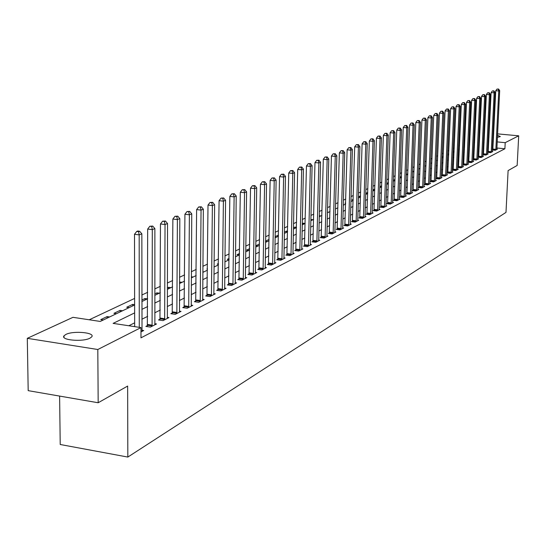 <?xml version="1.0" encoding="UTF-8"?>
<svg xmlns="http://www.w3.org/2000/svg" width="546" height="546" viewBox="0 0 546 546"><rect width="100%" height="100%" fill="white"/><g stroke="black" fill="none" stroke-linecap="round" stroke-linejoin="round"><path stroke-width="0.82" d="M497.495 135.36L500.334 136.555L497.399 137.326M493.495 137.421L492.895 137.408M488.977 137.101L488.336 137.012M89.981 338.179C82.712 342.165 60.292 340.131 63.984 335.845L65.895 334.425C73.321 330.528 95.284 332.521 91.789 336.8L89.981 338.179M59.61 396.082L60.217 444.499L127.832 457.063L505.992 212.394L508.108 170.584L517.164 165.452L518.7 135.811L505.2 142.663L497.174 141.912M127.832 457.063L127.641 386.056L98.178 402.75L28.187 390.649L27.3 338.329L72.973 317.322L100.246 321.444L134.616 305.002M459.52 145.489L458.565 145.939M454.231 147.98L453.221 148.457M448.839 150.519L447.768 151.024M443.345 153.105L442.212 153.638M437.735 155.74L436.547 156.306M432.022 158.436L430.767 159.023M426.187 161.179L424.863 161.8M420.236 163.984L418.843 164.633M414.161 166.837L412.701 167.526M407.964 169.758L406.422 170.482M401.631 172.741L400.013 173.498M395.168 175.785L393.468 176.583M388.561 178.89L386.78 179.73M381.811 182.071L379.948 182.944M374.918 185.312L372.959 186.234M367.868 188.636L365.813 189.599M360.66 192.028L358.51 193.038M353.282 195.495L351.037 196.553M345.741 199.044L343.386 200.157M338.029 202.675L335.565 203.835M330.132 206.395L327.552 207.61M322.044 210.203L319.342 211.473M313.759 214.1L310.94 215.431M305.282 218.093L302.327 219.485M296.587 222.188L293.495 223.642M287.681 226.378L284.446 227.9M278.542 230.678L275.164 232.268M269.171 235.087L265.643 236.752M259.562 239.612L255.869 241.352M249.693 244.26L245.837 246.075M239.564 249.024L235.531 250.921M229.163 253.924L224.945 255.91M218.482 258.954L214.066 261.029M207.494 264.121L202.88 266.291M196.205 269.437L191.373 271.71M184.589 274.904L179.538 277.279M172.638 280.528L167.349 283.019M160.333 286.322L154.805 288.923M147.666 292.287L141.878 295.011M134.609 298.43L89.244 319.785M464.073 137.456L464.974 137.039M469.219 135.087L470.065 134.698M474.262 132.767L475.061 132.398M464.619 144.956L463.745 144.874M103.276 319.99L100.757 319.615L107.125 316.578L109.637 316.953M116.421 313.704L113.923 313.336L120.113 310.387L122.591 310.756M129.184 307.603L126.72 307.241L132.726 304.375L134.616 304.654M147.42 298.88L144.99 298.532L141.878 300.02M159.323 293.188L156.92 292.854L154.798 293.864M170.898 287.653L168.523 287.326L167.335 287.885M182.159 282.268L179.511 282.084M193.127 277.02L191.346 276.781M203.808 271.915L202.832 271.785M207.453 269.069L206.961 269.007L207.453 268.775M218.427 264.257L217.247 264.107L218.434 263.541M229.102 259.562L227.279 259.33L229.115 258.456M239.278 254.955L237.053 254.668L239.51 253.501M248.792 250.402L246.587 250.123L249.631 248.676M258.074 245.966L255.897 245.693L259.493 243.98M267.13 241.632L265.561 241.441M269.096 239.401L265.568 241.079M275.969 237.408L275.075 237.292M278.46 235.203L275.088 236.548M287.578 231.197L286.568 231.074L284.364 232.125M296.478 227.279L294.929 227.088L293.414 227.812M302.211 224.856L305.159 223.444L303.098 223.198L302.238 223.607M313.131 219.635L310.845 219.506M320.911 215.909L319.239 215.718M328.528 212.271L327.436 212.141M335.974 208.709L335.435 208.647M343.263 205.221L345.604 204.102M345.625 203.289L345.024 203.221L345.632 202.928M353.153 199.972L352.095 199.856L353.173 199.338M360.517 196.724L359.015 196.553L360.544 195.83M365.663 194.512L367.711 193.53L365.793 193.325L367.751 192.397M374.324 190.37L372.836 190.213M374.795 189.039L372.843 189.967M380.808 187.271L379.811 187.162M381.688 185.749L379.825 186.643M387.162 184.234L386.629 184.173M388.431 182.61L386.657 183.381M395.031 179.709L393.345 180.2M401.481 176.863L399.89 177.081M407.807 174.072L406.292 174.024M413.998 171.328L412.564 171.185M419.813 168.612L418.7 168.502M425.409 165.936L424.706 165.868M443.188 156.804L442.56 156.743L443.202 156.443M448.675 154.381L447.72 154.293L448.703 153.822M454.054 152L453.071 151.904M454.088 151.256L453.078 151.733M459.336 149.665L458.401 149.57M459.377 148.737L458.422 149.188M464.298 147.345L463.636 147.277M464.564 146.267L463.663 146.69M134.63 312.899L113.111 323.382L140.977 327.593L140.984 337.831L504.9 148.765L496.874 148.007M493.004 147.645L492.403 147.584M488.493 147.215L487.851 147.154M483.811 148.737L483.108 149.085M478.992 151.133L478.248 151.508M474.092 153.583L473.293 153.979M469.103 156.067L468.25 156.49M464.018 158.606L463.11 159.057M458.831 161.193L457.876 161.664M453.549 163.827L452.538 164.326M448.164 166.51L447.092 167.042M442.676 169.246L441.543 169.813M437.073 172.038L435.885 172.632M431.36 174.884L430.112 175.512M425.539 177.791L424.215 178.453M419.594 180.753L418.202 181.449M413.527 183.777L412.066 184.507M407.336 186.869L405.801 187.633M401.01 190.022L399.399 190.827M394.553 193.243L392.861 194.083M387.96 196.526L386.186 197.413M381.224 199.891L379.361 200.819M374.338 203.324L372.386 204.293M367.301 206.832L365.254 207.849M360.101 210.422L357.958 211.486M352.743 214.087L350.498 215.206M345.215 217.84L342.868 219.014M337.517 221.683L335.053 222.911M329.634 225.614L327.061 226.897M321.56 229.634L318.871 230.978M313.295 233.756L310.483 235.162M304.832 237.981L301.883 239.448M296.157 242.301L293.079 243.837M287.271 246.737L284.05 248.341M278.16 251.283L274.788 252.962M268.809 255.938L265.288 257.698M259.22 260.722L255.542 262.558M249.385 265.629L245.529 267.547M239.278 270.666L235.258 272.672M228.91 275.839L224.699 277.934M218.25 281.149L213.848 283.347M207.303 286.609L202.696 288.909M196.041 292.226L191.23 294.628M184.459 298L179.429 300.512M172.55 303.938L167.281 306.565M160.285 310.053L154.777 312.803M147.659 316.352L141.892 319.226M134.65 322.836L128.801 325.757M140.977 331.934L143.721 330.528L141.899 330.248M147.529 325.546L145.857 326.399L150.43 327.088L156.531 323.955L154.764 323.696M160.142 319.123L158.524 319.949L163.042 320.618L168.967 317.581L167.247 317.328M172.393 312.885L170.823 313.691L175.286 314.339L181.04 311.391L179.375 311.152M184.295 306.825L182.767 307.603L187.182 308.237L192.772 305.371L191.161 305.146M195.864 300.935L194.376 301.692L198.744 302.313L204.184 299.522L202.614 299.304M207.118 295.209L205.671 295.939L209.992 296.546L215.274 293.837L213.752 293.625M218.059 289.633L216.653 290.349L220.925 290.943L226.064 288.302L224.583 288.097M228.706 284.213L227.334 284.91L231.565 285.483L236.568 282.917L235.128 282.726M239.073 278.931L237.735 279.613L241.919 280.173L246.792 277.675L245.393 277.491L245.482 278.351M249.167 273.792L247.864 274.454L252.006 275.007L256.75 272.57L255.385 272.393L255.473 273.225M258.995 268.782L257.732 269.431L261.827 269.97L266.455 267.595L265.124 267.424M268.577 263.909L267.349 264.537L271.396 265.063L275.907 262.749L274.611 262.585M277.921 259.152L276.72 259.76L280.726 260.278L285.121 258.026L283.865 257.862M287.025 254.511L285.858 255.112L289.824 255.61L294.11 253.412L292.881 253.262M295.912 249.986L294.765 250.573L298.696 251.064L302.88 248.921L301.679 248.771M304.579 245.577L303.46 246.144L307.357 246.628L311.432 244.533L310.264 244.39M313.035 241.264L311.95 241.823L315.8 242.294L319.785 240.254L318.646 240.11M321.301 237.06L320.236 237.606L324.051 238.063L327.941 236.07L326.829 235.94M329.361 232.951L328.323 233.483L332.105 233.934L335.899 231.989L334.814 231.859M337.244 228.945L336.227 229.456L339.967 229.9L343.68 228.003L342.622 227.873M344.942 225.02L343.953 225.525L347.652 225.962L351.283 224.106L350.245 223.983M352.463 221.191L351.494 221.683L355.166 222.113L358.708 220.291L357.705 220.175M359.821 217.445L358.872 217.929L362.51 218.345L365.977 216.571L364.987 216.455M367.014 213.779L366.086 214.25L369.69 214.667L373.082 212.926L372.113 212.817M374.051 210.196L373.143 210.66L376.713 211.063L380.03 209.364L379.088 209.255M380.931 206.695L380.043 207.146L383.579 207.541L386.827 205.876L385.906 205.774M387.667 203.262L386.8 203.706L390.301 204.095L393.482 202.464L392.581 202.368M394.26 199.904L393.413 200.341L396.881 200.723L399.993 199.126L399.112 199.031M400.716 196.621L399.884 197.045L403.323 197.42L406.367 195.857L405.507 195.761M407.036 193.4L406.217 193.816L409.63 194.185L412.612 192.656L411.773 192.567M413.226 190.247L412.428 190.656L415.806 191.018L418.727 189.523L417.902 189.435M419.294 187.162L418.509 187.558L421.86 187.913L424.72 186.445L423.914 186.363M425.232 184.132L424.467 184.528L427.791 184.876L430.596 183.436L429.804 183.354M431.06 181.17L430.303 181.552L433.599 181.893L436.35 180.487L435.572 180.405M436.766 178.262L436.029 178.638L439.298 178.972L441.987 177.593L441.229 177.518M442.362 175.409L441.639 175.778L444.881 176.112L447.522 174.754L446.778 174.679M447.857 172.618L447.147 172.98L450.354 173.3L452.948 171.976L452.218 171.901M453.235 169.874L452.545 170.229L455.726 170.55L458.271 169.246L457.555 169.178M458.517 167.185L457.835 167.533L460.995 167.847L463.493 166.571L462.79 166.503M463.704 164.544L463.035 164.885L466.168 165.199L468.611 163.943L467.929 163.875M468.789 161.957L468.134 162.292L471.239 162.599L473.641 161.363L472.966 161.302M473.778 159.412L473.136 159.739L476.214 160.046L478.576 158.838L477.914 158.77M478.678 156.92L478.05 157.241L481.108 157.535L483.422 156.354L482.773 156.286M483.49 154.47L482.869 154.784L485.906 155.078L488.179 153.911L487.544 153.849M488.22 152.061L487.605 152.375L490.615 152.662L492.847 151.515L492.226 151.454M492.287 150.007L495.242 150.286L497.44 149.16L496.826 149.106M492.861 149.7L492.287 149.986M98.178 402.75L97.809 349.508L27.3 338.329M479.142 132.2L479.873 132.269M483.879 132.637L484.561 132.698M488.527 133.06L489.168 133.115M493.086 133.477L493.686 133.531M497.563 133.879L518.7 135.811M504.9 148.765L505.2 142.663M140.977 327.593L97.809 349.508M488.438 134.896L489.086 134.862M493.018 134.896L493.618 134.93M484.097 142.615L483.394 142.963M479.279 144.963L478.535 145.332M474.378 147.352L473.58 147.741M469.383 149.788L468.536 150.198M464.298 152.266L463.397 152.703M459.111 154.791L458.155 155.255M453.828 157.364L452.818 157.862M448.437 159.992L447.372 160.51M442.949 162.667L441.816 163.22M437.346 165.397L436.152 165.977M431.633 168.182L430.378 168.796M425.805 171.021L424.481 171.662M419.854 173.921L418.468 174.597M413.786 176.877L412.326 177.587M407.589 179.893L406.053 180.644M401.262 182.978L399.652 183.763M394.806 186.125L393.113 186.95M388.206 189.339L386.425 190.206M381.463 192.629L379.6 193.537M374.576 195.987L372.618 196.935M367.533 199.413L365.479 200.416M360.326 202.928L358.183 203.972M352.962 206.511L350.716 207.61M345.434 210.183L343.079 211.329M337.721 213.936L335.264 215.138M329.832 217.786L327.259 219.042M321.758 221.717L319.062 223.034M313.486 225.751L310.667 227.122M305.016 229.88L302.068 231.313M296.335 234.104L293.25 235.613M287.435 238.445L284.213 240.015M278.317 242.888L274.945 244.533M268.96 247.447L265.431 249.167M259.357 252.122L255.671 253.917M249.508 256.92L245.659 258.797M239.401 261.848L235.367 263.814M229.013 266.912L224.802 268.966M218.345 272.106L213.936 274.256M207.378 277.45L202.771 279.695M196.11 282.944L191.284 285.292M184.514 288.595L179.47 291.052M172.584 294.403L167.308 296.976M160.306 300.389L154.784 303.078M147.659 306.552L141.885 309.364M493.297 141.55L492.697 141.496M488.786 141.134L488.144 141.073M478.76 140.424L479.156 140.233L478.767 140.199M474.727 139.824L473.948 139.749M469.853 139.373L469.028 139.291M464.892 138.909L464.011 138.827M141.878 301.529L147.659 298.764M154.798 295.352L160.319 292.711M167.335 289.36L172.611 286.834M179.504 283.538L184.555 281.122M191.332 277.88L196.157 275.573M202.832 272.386L207.446 270.174M214.005 267.035L218.42 264.926M224.877 261.841L229.095 259.821M235.456 256.777L239.489 254.852M245.755 251.856L249.611 250.013M255.781 247.058L259.473 245.297M265.547 242.39L269.076 240.704M275.061 237.838L278.44 236.227M284.343 233.401L287.565 231.859M293.386 229.074L296.471 227.6M310.817 220.741L313.636 219.39M319.219 216.721L321.915 215.431M327.416 212.804L329.996 211.568M335.428 208.975L337.892 207.794M350.894 201.576L353.139 200.498M358.36 198L360.51 196.976M372.802 191.093L374.761 190.158M379.791 187.756L381.654 186.862M386.623 184.487L388.397 183.64M393.304 181.292L395.004 180.48M399.849 178.16L401.467 177.389M406.258 175.095L407.794 174.365M412.53 172.099L413.991 171.396M418.673 169.158L420.065 168.496M424.692 166.284L426.017 165.65M430.589 163.459L431.845 162.858M436.37 160.695L437.558 160.128M442.035 157.985L443.161 157.446M447.59 155.33L448.655 154.818M453.037 152.73L454.047 152.245M458.381 150.17L459.336 149.713M463.615 147.666L464.523 147.236M468.761 145.209L469.608 144.799M473.805 142.793L474.604 142.41M406.456 175.007L406.49 173.935M400.511 177.846L400.552 176.768M394.451 180.746L394.492 179.654M388.267 183.702L388.308 182.596M311.056 220.625L311.084 219.396M303.071 224.447L303.098 223.198M294.901 228.351L294.929 227.088M286.548 232.35L286.568 231.074M277.989 236.438L278.016 235.149M179.805 283.394L179.811 281.941M168.516 288.793L168.523 287.326M156.92 294.342L156.92 292.854M144.99 300.041L144.99 298.532M132.733 305.903L132.726 304.375M120.12 311.937L120.113 310.387M107.132 318.147L107.125 316.578M139.271 327.334L139.182 234.869L141.844 233.811L142.028 331.395M134.657 326.638L134.507 234.282L139.182 234.869L138.575 231.668L139.639 231.251L137.769 231.013L136.705 231.436L138.575 231.668M136.705 231.436L134.507 234.282M141.844 233.811L139.639 231.251M152.088 326.235L152.307 229.62L154.88 228.59L154.887 324.802M147.324 326.617L147.679 229.047L152.307 229.62L151.692 226.474L152.723 226.064L149.843 226.242L151.692 226.474M149.843 226.242L147.679 229.047M154.88 228.59L152.723 226.064M164.653 319.792L165.035 224.529L167.533 223.526L167.363 318.4M159.951 320.161L160.463 223.969L165.035 224.529L164.421 221.43L165.424 221.034L162.592 221.205L164.421 221.43M162.592 221.205L160.463 223.969M167.533 223.526L165.424 221.034M176.856 313.534L177.389 219.581L179.818 218.612L179.491 312.189M172.208 313.889L172.87 219.035L177.389 219.581L176.774 216.537L177.743 216.148L174.966 216.318L176.774 216.537M174.966 216.318L172.87 219.035M179.818 218.612L177.743 216.148M188.711 307.459L189.387 214.783L191.748 213.841L191.264 306.149M184.118 307.801L184.923 214.244L189.387 214.783L188.773 211.78L189.715 211.404L186.985 211.568L188.773 211.78M186.985 211.568L184.923 214.244M191.748 213.841L189.715 211.404M200.225 301.556L201.051 210.114L203.337 209.2L202.716 300.28M195.693 301.877L196.628 209.596L201.051 210.114L200.43 207.166L201.351 206.797L198.662 206.954L200.43 207.166M198.662 206.954L196.628 209.596M203.337 209.2L201.351 206.797M211.432 295.809L212.38 205.583L214.612 204.689L213.848 294.567M206.948 296.123L208.012 205.071L212.38 205.583L211.759 202.675L212.653 202.32L210.012 202.47L211.759 202.675M210.012 202.47L208.012 205.071M214.612 204.689L212.653 202.32M222.324 290.219L223.403 201.174L225.566 200.307L224.679 289.018M217.895 290.52L219.076 200.675L223.403 201.174L222.782 198.307L223.648 197.966L221.055 198.109L222.782 198.307M221.055 198.109L219.076 200.675M225.566 200.307L223.648 197.966M232.93 284.787L234.118 196.881L236.227 196.041L235.217 283.613M228.549 285.073L229.846 196.396L234.118 196.881L233.497 194.062L234.343 193.728L231.791 193.871L233.497 194.062M231.791 193.871L229.846 196.396M236.227 196.041L234.343 193.728M243.25 279.497L244.547 192.711L246.601 191.885L245.393 277.505M238.923 279.77L240.322 192.233L244.547 192.711L243.932 189.926L244.751 189.605L242.24 189.742L243.932 189.926M242.24 189.742L240.322 192.233M246.601 191.885L244.751 189.605M253.296 274.345L254.702 188.643L256.702 187.844L255.385 272.393M249.017 274.611L250.518 188.179L254.702 188.643L254.081 185.906L254.886 185.585L252.409 185.722L254.081 185.906M252.409 185.722L250.518 188.179M256.702 187.844L254.886 185.585M263.09 269.321L264.592 184.691L266.537 183.913L265.206 268.236M258.859 269.581L260.449 184.234L264.592 184.691L263.971 181.989L264.749 181.681L262.312 181.804L263.971 181.989M262.312 181.804L260.449 184.234M266.537 183.913L264.749 181.681M272.625 264.435L274.222 180.835L276.119 180.078L274.693 263.377M268.441 264.673L270.127 180.392L274.222 180.835L273.601 178.173L274.365 177.873L271.963 177.996L273.601 178.173M271.963 177.996L270.127 180.392M276.119 180.078L274.365 177.873M281.927 259.664L283.606 177.081L285.456 176.338L283.934 258.633M277.784 259.903L279.552 176.645L283.606 177.081L282.992 174.454L283.729 174.16L281.367 174.276L282.992 174.454M281.367 174.276L279.552 176.645M285.456 176.338L283.729 174.16M290.991 255.016L292.758 173.416L294.56 172.693L292.956 254.006M286.896 255.241L288.745 172.993L292.758 173.416L292.137 170.83L292.861 170.543L290.533 170.659L292.137 170.83M290.533 170.659L288.745 172.993M294.56 172.693L292.861 170.543M299.836 250.477L301.679 169.847L303.433 169.144L301.747 249.502M295.789 250.696L297.707 169.431L301.679 169.847L301.064 167.294L301.767 167.015L299.474 167.124L301.064 167.294M299.474 167.124L297.707 169.431M303.433 169.144L301.767 167.015M308.463 246.055L310.381 166.366L312.094 165.677L310.333 245.099M304.456 246.266L306.449 165.957L310.381 166.366L309.766 163.841L310.456 163.568L308.197 163.684L309.766 163.841M308.197 163.684L306.449 165.957M312.094 165.677L310.456 163.568M316.885 241.735L318.871 162.967L320.543 162.299L318.707 240.806M312.919 241.939L314.981 162.565L318.871 162.967L318.257 160.476L318.925 160.21L316.7 160.319L318.257 160.476M316.7 160.319L314.981 162.565M320.543 162.299L318.925 160.21M325.109 237.524L327.156 159.65L328.794 158.995L326.89 236.609M321.185 237.715L323.307 159.261L327.156 159.65L326.549 157.193L327.204 156.934L325.007 157.036L326.549 157.193M325.007 157.036L323.307 159.261M328.794 158.995L327.204 156.934M333.135 233.408L335.251 156.415L336.841 155.774L334.875 232.514M329.252 233.592L331.436 156.033L335.251 156.415L334.637 153.986L335.278 153.733L333.115 153.835L334.637 153.986M333.115 153.835L331.436 156.033M336.841 155.774L335.278 153.733M340.977 229.388L343.147 153.249L344.71 152.627L342.676 228.515M337.135 229.566L339.373 152.873L343.147 153.249L342.54 150.86L343.168 150.607L341.032 150.71L342.54 150.86M341.032 150.71L339.373 152.873M344.71 152.627L343.168 150.607M348.641 225.457L350.866 150.164L352.388 149.556L350.3 224.604M344.84 225.628L347.126 149.795L350.866 150.164L350.259 147.795L350.873 147.556L348.764 147.652L350.259 147.795M348.764 147.652L347.126 149.795M352.388 149.556L350.873 147.556M356.128 221.615L358.408 147.147L359.896 146.553L357.753 220.782M352.361 221.785L354.702 146.785L358.408 147.147L357.807 144.806L358.401 144.574L356.32 144.663L357.807 144.806M356.32 144.663L354.702 146.785M359.896 146.553L358.401 144.574M363.452 217.861L365.779 144.199L367.233 143.612L365.042 217.049M359.725 218.025L362.107 143.844L365.779 144.199L365.178 141.885L365.759 141.66L363.711 141.748L365.178 141.885M363.711 141.748L362.107 143.844M367.233 143.612L365.759 141.66M370.611 214.189L372.986 141.312L374.406 140.745L372.16 213.397M366.919 214.346L369.349 140.964L372.986 141.312L372.386 139.032L372.952 138.807L370.932 138.896L372.386 139.032M370.932 138.896L369.349 140.964M374.406 140.745L372.952 138.807M377.614 210.599L380.03 138.493L381.422 137.933L379.129 209.821M373.955 210.749L376.426 138.152L380.03 138.493L379.436 136.241L379.989 136.022L377.996 136.104L379.436 136.241M377.996 136.104L376.426 138.152M381.422 137.933L379.989 136.022M384.466 207.091L386.923 135.736L388.281 135.19L385.947 206.327M380.842 207.234L383.353 135.401L386.923 135.736L386.329 133.511L386.875 133.292L384.903 133.374L386.329 133.511M384.903 133.374L383.353 135.401M388.281 135.19L386.875 133.292M391.168 203.651L393.666 133.04L394.997 132.501L392.622 202.907M387.578 203.795L390.131 132.705L393.666 133.04L393.072 130.835L393.605 130.624L391.659 130.706L393.072 130.835M391.659 130.706L390.131 132.705M394.997 132.501L393.605 130.624M397.727 200.286L400.266 130.398L401.569 129.873L399.153 199.556M394.171 200.423L396.758 130.071L400.266 130.398L399.672 128.221L400.191 128.017L398.273 128.092L399.672 128.221M398.273 128.092L396.758 130.071M401.569 129.873L400.191 128.017M404.149 196.997L406.722 127.812L407.998 127.3L405.548 196.28M400.627 197.126L403.248 127.491L406.722 127.812L406.135 125.662L406.64 125.457L404.743 125.532L406.135 125.662M404.743 125.532L403.248 127.491M407.998 127.3L406.64 125.457M410.442 193.769L413.042 125.28L414.291 124.781L411.807 193.072M406.954 193.898L409.602 124.966L413.042 125.28L412.455 123.157L412.96 122.959L411.083 123.027L412.455 123.157M411.083 123.027L409.602 124.966M414.291 124.781L412.96 122.959M416.605 190.609L419.239 122.802L420.461 122.318L417.943 189.926M413.145 190.731L415.827 122.495L419.239 122.802L418.652 120.7L419.144 120.509L417.287 120.577L418.652 120.7M417.287 120.577L415.827 122.495M420.461 122.318L419.144 120.509M422.638 187.517L425.3 120.379L426.501 119.895L423.949 186.841M419.212 187.633L421.922 120.072L425.3 120.379L424.72 118.298L425.197 118.107L423.368 118.175L424.72 118.298M423.368 118.175L421.922 120.072M426.501 119.895L425.197 118.107M428.549 184.487L431.244 117.997L432.418 117.533L429.838 183.825M425.157 184.596L427.893 117.704L431.244 117.997L430.664 115.943L431.135 115.759L429.32 115.827L430.664 115.943M429.32 115.827L427.893 117.704M432.418 117.533L431.135 115.759M434.35 181.511L437.066 115.67L438.213 115.213L435.606 180.869M430.985 181.62L433.742 115.377L437.066 115.67L436.486 113.636L436.943 113.452L435.155 113.52L436.486 113.636M435.155 113.52L433.742 115.377M438.213 115.213L436.943 113.452M440.028 178.597L442.772 113.384L443.898 112.933L441.264 177.969M436.691 178.706L439.475 113.097L442.772 113.384L442.192 111.37L442.642 111.193L440.875 111.261L442.192 111.37M440.875 111.261L439.475 113.097M443.898 112.933L442.642 111.193M445.597 175.744L448.362 111.152L449.467 110.708L446.805 175.123M442.294 175.846L445.099 110.865L448.362 111.152L447.788 109.159L448.232 108.982L446.485 109.043L447.788 109.159M446.485 109.043L445.099 110.865M449.467 110.708L448.232 108.982M451.064 172.946L453.849 108.954L454.927 108.517L452.245 172.331M447.781 173.041L450.607 108.674L453.849 108.954L453.276 106.982L453.712 106.811L451.979 106.873L453.276 106.982M451.979 106.873L450.607 108.674M454.927 108.517L453.712 106.811M456.422 170.195L459.22 106.804L460.285 106.374L457.582 169.601M453.166 170.291L456.012 106.531L459.22 106.804L458.654 104.852L459.084 104.682L457.371 104.743L458.654 104.852M457.371 104.743L456.012 106.531M460.285 106.374L459.084 104.682M461.677 167.499L464.496 104.689L465.54 104.272L462.817 166.912M458.456 167.595L461.315 104.422L464.496 104.689L463.929 102.757L464.353 102.593L462.66 102.655L463.929 102.757M462.66 102.655L461.315 104.422M465.54 104.272L464.353 102.593M466.83 164.858L469.669 102.621L470.693 102.211L467.949 164.285M463.636 164.947L466.516 102.355L469.669 102.621L469.11 100.71L469.519 100.546L467.847 100.6L469.11 100.71M467.847 100.6L466.516 102.355M470.693 102.211L469.519 100.546M471.894 162.264L474.747 100.587L475.75 100.191L472.993 161.698M468.721 162.346L471.614 100.328L474.747 100.587L474.187 98.696L474.59 98.539L472.932 98.594L474.187 98.696M472.932 98.594L471.614 100.328M475.75 100.191L474.59 98.539M476.856 159.712L479.729 98.594L480.719 98.205L477.934 159.159M473.716 159.801L476.624 98.341L479.729 98.594L479.17 96.724L479.565 96.567L477.927 96.622L479.17 96.724M477.927 96.622L476.624 98.341M480.719 98.205L479.565 96.567M481.736 157.214L484.623 96.642L485.592 96.253L482.794 156.675M478.617 157.296L481.538 96.383L484.623 96.642L484.063 94.786L484.452 94.629L482.835 94.683L484.063 94.786M482.835 94.683L481.538 96.383M485.592 96.253L484.452 94.629M486.52 154.757L489.421 94.717L490.369 94.335L487.564 154.225M483.435 154.839L486.363 94.465L489.421 94.717L488.868 92.881L489.25 92.731L487.646 92.779L488.868 92.881M487.646 92.779L486.363 94.465M490.369 94.335L489.25 92.731M491.223 152.348L494.137 92.834L495.072 92.458L492.246 151.822M488.158 152.423L491.107 92.588L494.137 92.834L493.584 91.011L493.959 90.861L492.369 90.916L493.584 91.011M492.369 90.916L491.107 92.588M495.072 92.458L493.959 90.861M495.843 149.979L498.764 90.977L499.679 90.616L496.846 149.468M492.799 150.054L495.754 90.738L498.764 90.977L498.218 89.175L498.587 89.032L497.01 89.08L498.218 89.175M497.01 89.08L495.754 90.738M499.679 90.616L498.587 89.032M152.143 325.955L147.584 325.266M152.218 325.17L147.652 324.488M164.708 319.519L160.196 318.85M164.776 318.748L160.265 318.079M176.904 313.267L172.447 312.612M176.979 312.503L172.516 311.855M188.759 307.193L184.343 306.559M188.827 306.442L184.418 305.808M200.28 301.29L195.912 300.669M200.348 300.553L195.987 299.931M211.479 295.55L207.166 294.949M211.548 294.82L207.234 294.219M222.372 289.967L218.107 289.38M222.44 289.243L218.175 288.657M232.971 284.534L228.754 283.961M233.04 283.824L228.822 283.251M243.291 279.245L239.114 278.685M243.359 278.542L239.182 277.982M253.344 274.099L249.208 273.546M253.412 273.403L249.276 272.857M263.131 269.082L259.043 268.543M263.199 268.4L259.104 267.861M272.666 264.196L268.625 263.67M272.734 263.52L268.687 262.995M281.968 259.425L277.962 258.913M282.029 258.763L278.023 258.251M291.032 254.784L287.066 254.279M291.1 254.122L287.135 253.624M299.877 250.252L295.952 249.761M299.938 249.604L296.014 249.113M308.504 245.83L304.62 245.345M308.565 245.188L304.682 244.704M316.926 241.516L313.076 241.045M316.987 240.882L313.138 240.411M325.143 237.298L321.335 236.841M325.211 236.677L321.396 236.213M333.176 233.19L329.402 232.732M333.237 232.569L329.463 232.118M341.018 229.17L337.278 228.726M341.079 228.556L337.339 228.112M348.676 225.245L344.976 224.809M348.737 224.638L345.038 224.201M356.169 221.403L352.504 220.98M356.224 220.809L352.559 220.379M363.486 217.656L359.855 217.233M363.547 217.062L359.916 216.646M370.645 213.984L367.048 213.575M370.707 213.397L367.11 212.988M377.648 210.394L374.085 209.992M377.709 209.821L374.14 209.418M384.5 206.886L380.965 206.49M384.555 206.313L381.026 205.917M391.202 203.453L387.701 203.064M391.257 202.887L387.756 202.498M397.761 200.089L394.294 199.706M397.816 199.529L394.348 199.147M404.183 196.799L400.75 196.424M404.238 196.246L400.805 195.871M410.476 193.577L407.07 193.209M410.531 193.025L407.125 192.663M416.632 190.417L413.261 190.056M416.687 189.878L413.315 189.517M422.672 187.326L419.321 186.971M422.727 186.787L419.376 186.432M428.583 184.295L425.266 183.947M428.637 183.763L425.32 183.415M434.377 181.327L431.087 180.985M434.432 180.801L431.142 180.46M440.056 178.412L436.793 178.078M440.11 177.894L436.848 177.559M445.632 175.559L442.397 175.232M445.679 175.041L442.444 174.713M451.092 172.761L447.884 172.434M451.146 172.249L447.932 171.922M456.449 170.018L453.269 169.697M456.497 169.513L453.317 169.192M461.704 167.322L458.544 167.008M461.752 166.823L458.599 166.51M466.857 164.68L463.731 164.373M466.912 164.182L463.779 163.875M471.921 162.087L468.816 161.78M471.969 161.596L468.864 161.288M476.883 159.541L473.805 159.241M476.938 159.057L473.86 158.756M481.763 157.043L478.705 156.75M481.811 156.559L478.76 156.265M486.547 154.593L483.517 154.3M486.602 154.115L483.565 153.822M491.25 152.184L488.247 151.897M491.298 151.706L488.295 151.419M495.87 149.816L492.888 149.536M495.918 149.345L492.936 149.065M63.984 335.845L63.998 337.428"/></g></svg>
